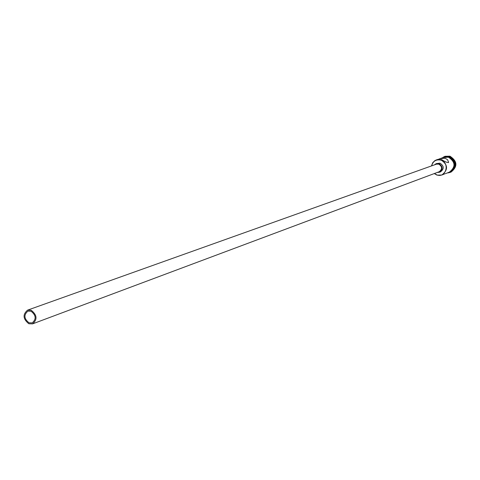 <?xml version="1.0" encoding="UTF-8"?>
<svg xmlns="http://www.w3.org/2000/svg" width="480" height="480" viewBox="0 0 480 480"><rect width="100%" height="100%" fill="white"/><g stroke="black" fill="none" stroke-linecap="round" stroke-linejoin="round"><path stroke-width="0.72" d="M434.418 173.514L437.028 174.954C446.154 178.242 450.156 162.636 440.802 160.104C436.05 159.21 432.99 161.13 431.628 165.876M431.466 165.93L432.756 162.672L434.814 160.674L436.35 159.918L440.934 159.858C448.056 164.724 448.362 169.776 441.87 175.02L437.052 175.146L434.262 173.574M29.004 322.794L32.214 322.89C36.462 319.146 36.078 315.258 31.062 311.232L27.912 311.124C23.622 314.844 23.982 318.738 29.004 322.794M31.23 310.272L27.57 310.14C22.554 314.478 22.974 319.014 28.83 323.754L32.586 323.868C37.536 319.494 37.086 314.958 31.23 310.272M32.586 323.868L439.2 171.726C442.482 169.11 442.332 166.572 438.762 164.118L436.434 164.16L27.57 310.14M437.232 172.464L439.41 172.26C443.148 169.272 442.98 166.374 438.9 163.572L436.248 163.614L434.454 164.862M439.41 172.26L440.532 171.84C444.27 168.858 444.102 165.966 440.028 163.17L436.248 163.614M444.816 173.826L441.87 175.02M436.35 159.918L437.784 159.42L441.606 159.624C445.68 162.162 447.996 163.008 448.554 162.156L447.564 159.732L445.308 158.322L440.01 158.646L438.48 159.264M441.948 157.968L445.158 156.606L449.136 156.978C454.626 159.774 456.006 163.926 453.264 169.422M446.988 156.528L449.496 156.846C455.784 160.542 456.684 165.174 452.19 170.748M443.16 157.236L444.984 156.312L449.814 156.246C457.32 161.358 457.644 166.68 450.792 172.206L448.806 172.674M440.01 158.646L443.958 157.272L448.482 157.206C455.502 161.994 455.808 166.968 449.394 172.14L445.392 173.67M445.074 156.282L449.994 156.186C457.5 161.292 457.824 166.608 450.972 172.14L450.882 172.17M449.892 157.344C454.2 159.894 455.526 163.53 453.882 168.252M448.554 172.458L451.098 171.27L453.654 167.88L454.17 164.994L453.636 162.078L452.118 159.534L449.832 157.71L448.494 157.152L443.106 157.566M444.03 157.182L448.53 157.044M448.68 157.086C455.778 161.958 456.054 166.986 449.502 172.158M448.554 162.156L448.422 162.654M448.68 156.852C456.972 158.988 455.874 172.794 447.408 172.896"/></g></svg>
